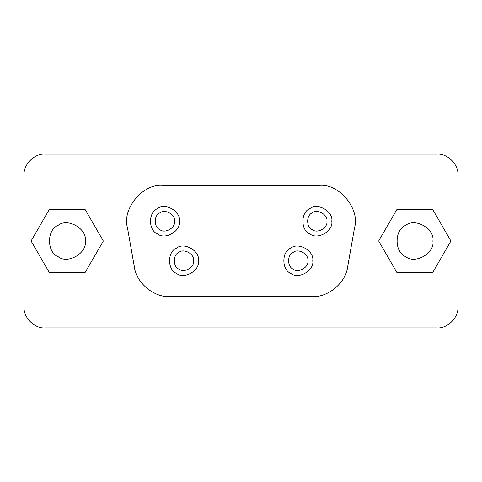 <?xml version="1.0" encoding="UTF-8"?>
<svg xmlns="http://www.w3.org/2000/svg" width="482" height="482" viewBox="0 0 482 482"><rect width="100%" height="100%" fill="white"/><g stroke="black" fill="none" stroke-linecap="round" stroke-linejoin="round"><path stroke-width="0.72" d="M326.929 221.256C328.091 227.751 317.367 233.945 312.324 229.685C306.118 227.45 306.118 215.062 312.324 212.827C317.367 208.567 328.091 214.761 326.929 221.256M331.791 221.256C333.544 230.999 317.457 240.289 309.896 233.903C300.581 230.547 300.581 211.966 309.896 208.616C317.457 202.223 333.544 211.514 331.791 221.256M174.538 221.256C175.707 227.751 164.983 233.945 159.94 229.685C153.734 227.45 153.734 215.062 159.94 212.827C164.983 208.567 175.707 214.761 174.538 221.256M179.406 221.256C181.16 230.999 165.067 240.289 157.506 233.903C148.191 230.547 148.191 211.966 157.506 208.616C165.067 202.223 181.16 211.514 179.406 221.256M307.877 260.744C309.046 267.239 298.322 273.433 293.279 269.173C287.067 266.938 287.067 254.55 293.279 252.315C298.322 248.055 309.046 254.249 307.877 260.744M312.746 260.744C314.499 270.486 298.406 279.777 290.845 273.384C281.53 270.034 281.53 251.453 290.845 248.097C298.406 241.711 314.499 251.002 312.746 260.744M193.589 260.744C194.758 267.239 184.028 273.433 178.991 269.173C172.779 266.938 172.779 254.55 178.991 252.315C184.028 248.055 194.758 254.249 193.589 260.744M198.451 260.744C200.205 270.486 184.118 279.777 176.557 273.384C167.242 270.034 167.242 251.453 176.557 248.097C184.118 241.711 200.205 251.002 198.451 260.744M127.471 227.811C121.711 208.67 143.214 183.04 163.067 185.383L318.933 185.383C338.786 183.04 360.289 208.67 354.529 227.811L347.667 266.745C345.931 282.651 328.037 297.665 312.065 296.617L169.935 296.617C153.963 297.665 136.069 282.651 134.333 266.745L127.471 227.811C121.711 208.67 143.214 183.04 163.067 185.383M354.529 227.811C360.289 208.67 338.786 183.04 318.933 185.383M312.065 296.617C328.037 297.665 345.931 282.651 347.667 266.745M134.333 266.745C136.069 282.651 153.963 297.665 169.935 296.617M85.278 241C87.447 253.062 67.528 264.564 58.165 256.653C46.634 252.502 46.634 229.498 58.165 225.347C67.528 217.436 87.447 228.938 85.278 241M103.323 241L85.266 272.282L49.14 272.282L31.077 241L49.14 209.718L85.266 209.718L103.323 241M432.872 241C435.041 253.062 415.123 264.564 405.76 256.653C394.228 252.502 394.228 229.498 405.76 225.347C415.123 217.436 435.041 228.938 432.872 241M450.923 241L432.86 272.282L396.734 272.282L378.677 241L396.734 209.718L432.86 209.718L450.923 241M437.041 154.101C447.362 153.168 458.834 164.639 457.9 174.954C458.834 164.639 447.362 153.168 437.041 154.101L44.959 154.101C34.638 153.168 23.166 164.639 24.1 174.954C23.166 164.639 34.638 153.168 44.959 154.101M24.1 307.046C23.166 317.361 34.638 328.832 44.959 327.899C34.638 328.832 23.166 317.361 24.1 307.046L24.1 174.954M437.041 327.899C447.362 328.832 458.834 317.361 457.9 307.046C458.834 317.361 447.362 328.832 437.041 327.899L44.959 327.899M457.9 174.954L457.9 307.046"/></g></svg>
